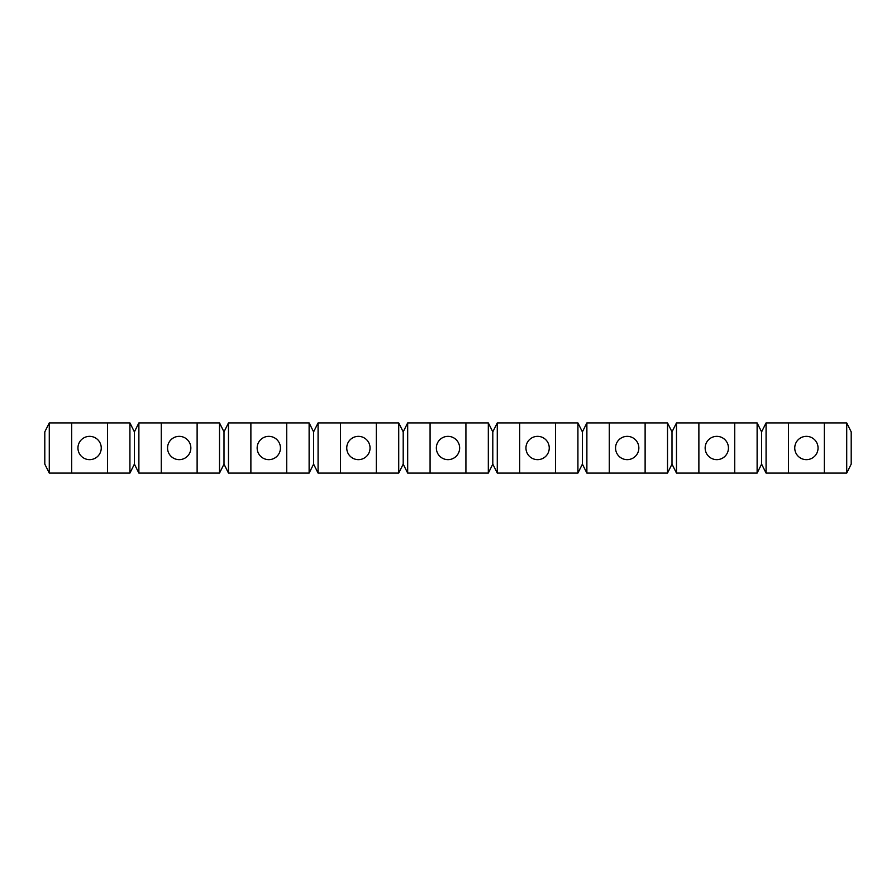 <?xml version="1.0" encoding="UTF-8"?>
<svg xmlns="http://www.w3.org/2000/svg" width="896" height="896" viewBox="0 0 896 896"><rect width="100%" height="100%" fill="white"/><g stroke="black" fill="none" stroke-linecap="round" stroke-linejoin="round"><path stroke-width="1.34" d="M846.72 473.088L846.72 422.912L851.2 431.872L851.2 464.128L846.72 473.088L766.08 473.088L761.6 464.128L757.12 473.088L676.48 473.088L672 464.128L667.52 473.088L586.88 473.088L582.4 464.128L577.92 473.088L497.28 473.088L492.8 464.128L488.32 473.088L465.92 473.088L465.92 422.912L407.68 422.912L403.2 431.872L398.72 422.912L318.08 422.912L313.6 431.872L309.12 422.912L228.48 422.912L224 431.872L219.52 422.912L138.88 422.912L134.4 431.872L129.92 422.912L49.28 422.912L44.8 431.872L44.8 464.128L49.28 473.088L49.28 422.912M465.92 473.088L430.08 473.088L430.08 422.912M806.4 436.352A11.648 11.648 0 0 0 794.752 448A11.648 11.648 0 0 0 806.4 459.648A11.648 11.648 0 0 0 818.048 448A11.648 11.648 0 0 0 806.4 436.352M627.2 436.352A11.648 11.648 0 0 0 615.552 448A11.648 11.648 0 0 0 627.2 459.648A11.648 11.648 0 0 0 638.848 448A11.648 11.648 0 0 0 627.2 436.352M448 436.352A11.648 11.648 0 0 0 436.352 448A11.648 11.648 0 0 0 448 459.648A11.648 11.648 0 0 0 459.648 448A11.648 11.648 0 0 0 448 436.352M268.8 436.352A11.648 11.648 0 0 0 257.152 448A11.648 11.648 0 0 0 268.8 459.648A11.648 11.648 0 0 0 280.448 448A11.648 11.648 0 0 0 268.8 436.352M89.6 436.352A11.648 11.648 0 0 0 77.952 448A11.648 11.648 0 0 0 89.6 459.648A11.648 11.648 0 0 0 101.248 448A11.648 11.648 0 0 0 89.6 436.352M846.72 422.912L766.08 422.912L761.6 431.872L757.12 422.912L676.48 422.912L672 431.872L667.52 422.912L586.88 422.912L582.4 431.872L577.92 422.912L497.28 422.912L492.8 431.872L488.32 422.912L465.92 422.912M766.08 473.088L766.08 422.912M788.48 473.088L788.48 422.912M824.32 473.088L824.32 422.912M761.6 464.128L761.6 431.872M676.48 473.088L676.48 422.912M698.88 473.088L698.88 422.912M716.8 436.352A11.648 11.648 0 0 1 728.448 448A11.648 11.648 0 0 1 716.8 459.648A11.648 11.648 0 0 1 705.152 448A11.648 11.648 0 0 1 716.8 436.352M734.72 473.088L734.72 422.912M757.12 473.088L757.12 422.912M672 464.128L672 431.872M586.88 473.088L586.88 422.912M609.28 473.088L609.28 422.912M645.12 473.088L645.12 422.912M667.52 473.088L667.52 422.912M582.4 464.128L582.4 431.872M497.28 473.088L497.28 422.912M519.68 473.088L519.68 422.912M537.6 436.352A11.648 11.648 0 0 1 549.248 448A11.648 11.648 0 0 1 537.6 459.648A11.648 11.648 0 0 1 525.952 448A11.648 11.648 0 0 1 537.6 436.352M555.52 473.088L555.52 422.912M577.92 473.088L577.92 422.912M492.8 464.128L492.8 431.872M49.28 473.088L129.92 473.088L134.4 464.128L138.88 473.088L219.52 473.088L224 464.128L228.48 473.088L309.12 473.088L313.6 464.128L318.08 473.088L398.72 473.088L403.2 464.128L407.68 473.088L407.68 422.912M430.08 473.088L407.68 473.088M488.32 473.088L488.32 422.912M403.2 464.128L403.2 431.872M228.48 473.088L228.48 422.912M250.88 473.088L250.88 422.912M286.72 473.088L286.72 422.912M309.12 473.088L309.12 422.912M313.6 464.128L313.6 431.872M224 464.128L224 431.872M138.88 473.088L138.88 422.912M161.28 473.088L161.28 422.912M179.2 436.352A11.648 11.648 0 0 1 190.848 448A11.648 11.648 0 0 1 179.2 459.648A11.648 11.648 0 0 1 167.552 448A11.648 11.648 0 0 1 179.2 436.352M197.12 473.088L197.12 422.912M219.52 473.088L219.52 422.912M134.4 464.128L134.4 431.872M71.68 473.088L71.68 422.912M107.52 473.088L107.52 422.912M129.92 473.088L129.92 422.912M318.08 473.088L318.08 422.912M340.48 473.088L340.48 422.912M358.4 436.352A11.648 11.648 0 0 1 370.048 448A11.648 11.648 0 0 1 358.4 459.648A11.648 11.648 0 0 1 346.752 448A11.648 11.648 0 0 1 358.4 436.352M376.32 473.088L376.32 422.912M398.72 473.088L398.72 422.912"/></g></svg>
